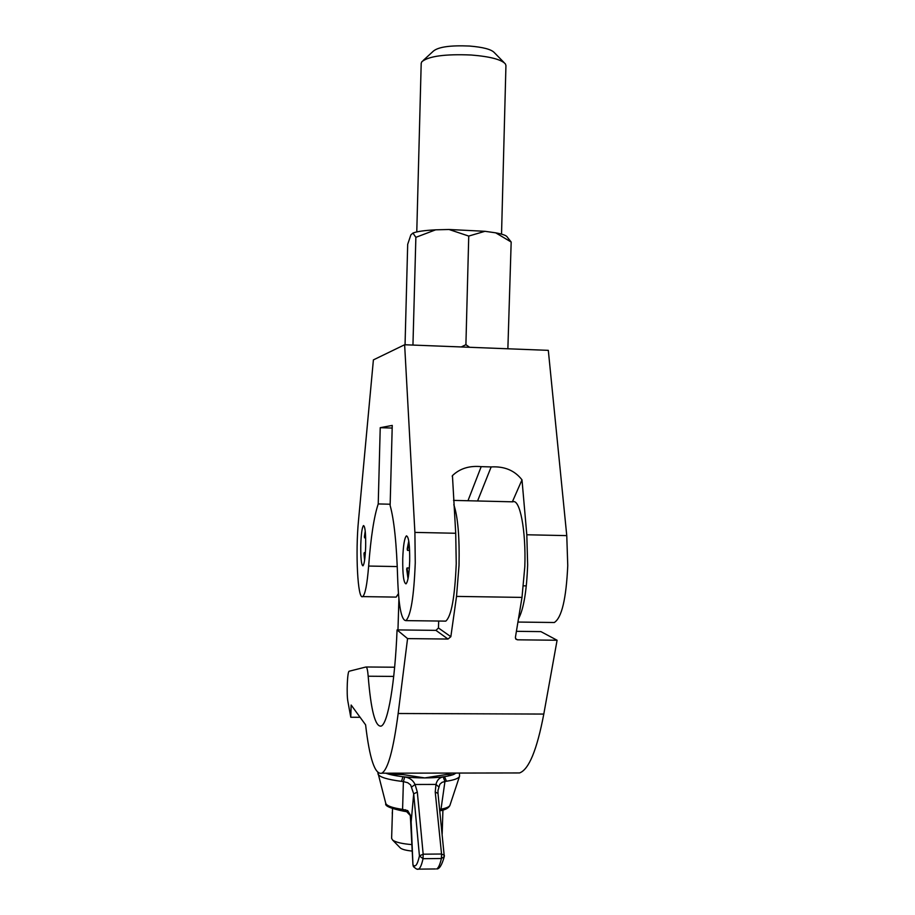 <?xml version="1.0" encoding="UTF-8"?>
<svg xmlns="http://www.w3.org/2000/svg" width="915" height="915" viewBox="0 0 915 915"><rect width="100%" height="100%" fill="white"/><g stroke="black" fill="none" stroke-linecap="round" stroke-linejoin="round"><path stroke-width="1.37" d="M409.691 561.009C409.829 544.951 408.742 536.567 406.432 535.847C404.464 537.917 403.229 545.534 402.737 558.71C402.577 574.643 403.675 583.027 405.997 583.862C407.953 581.894 409.177 574.265 409.691 561.009M365.668 546.507C365.817 533.262 365.108 526.285 363.507 525.576C362.1 527.223 361.185 533.662 360.773 544.894C360.613 558.047 361.334 565.024 362.935 565.825C364.342 564.235 365.245 557.795 365.668 546.507M404.636 344.749L373.4 359.892L358.543 520.086C355.306 552.523 357.708 600.171 362.649 596.603C365.142 594.704 367.144 584.525 368.642 566.053C370.838 537.231 374.029 516.518 378.227 503.936L380.228 427.682L392.249 425.418L390.133 505.515C394.125 519.823 396.63 543.968 397.648 577.971C398.643 606.279 401.399 620.496 405.917 620.622C410.824 615.784 413.935 596.523 415.261 562.839L414.895 532.404L404.636 344.749L548.314 350.353L566.762 535.618L567.758 565.619C566.213 598.81 561.741 617.774 554.307 622.509L552.328 622.486M444.301 621.113L445.788 621.125C451.381 616.321 454.858 597.14 456.242 563.583L455.716 533.262L452.445 475.617C459.833 468.514 469.418 465.529 481.199 466.65L467.965 500.745M518.45 618.906C523.597 609.333 526.663 591.33 527.646 564.887L526.811 534.772L521.996 479.849C514.756 470.482 504.485 466.17 491.161 466.925L481.199 466.65M378.227 503.936L390.167 504.222M395.28 597.095L396.161 597.106L398.425 593.641M380.228 427.682L392.18 428.048M521.996 479.849L512.366 501.82M450.843 636.703L447.995 639.047L435.94 630.366L438.457 627.976L450.843 636.703L456.528 596.408L459.021 565.459C459.616 536.933 457.877 516.689 453.806 504.691M435.94 630.366L397.064 629.909C394.994 683.013 387.914 723.742 381.166 726.11C375.264 727.025 370.93 710.395 368.185 676.219C367.67 670.032 366.938 666.955 365.989 666.989L349.141 671.233C347.357 671.404 346.43 694.291 347.906 701.531L350.777 717.257L351.143 705.03L365.6 724.84C369.557 758.764 374.944 774.891 381.772 773.198C387.903 769.801 393.359 749.9 398.162 713.506L407.564 638.601L397.064 629.909M516.403 631.327L540.891 631.613L557.086 640.248L543.796 714.066C536.968 749.957 528.893 769.584 519.537 772.946L515.088 772.958M438.697 621.033L438.457 627.976M453.52 500.391L512.789 501.832C519.857 498.332 526.148 530.654 524.81 566.648L521.996 597.404L515.397 637.435L515.923 639.185L517.501 639.814L557.086 640.248M350.777 717.257L360.087 717.291M447.995 639.047L407.564 638.601M392.524 808.723L391.62 838.403L392.661 840.107C395.84 842.338 402.314 843.836 412.07 844.614M412.333 851.076C406.397 850.515 402.44 849.52 400.484 848.114L399.992 847.61M456.162 773.061L452.971 774.685L446.829 774.445L424.754 777.922L402.783 774.536L402.829 773.164M402.783 774.536L389.001 774.239L385.89 773.198M446.829 774.445L446.875 773.083M385.707 773.198L389.001 774.239C398.311 776.618 410.217 777.842 424.754 777.922C437.439 777.819 446.772 776.778 452.753 774.799L454.4 774.113M403.721 811.193L402.589 809.398L403.389 781.593L401.525 781.353L402.955 776.744M444.541 776.652L446.486 781.238L444.953 781.479L441.007 809.192L439.795 810.85C445.411 809.855 448.785 808.014 449.928 805.349L450.008 805.108M417.32 792.093L413.694 793.843L411.155 821.967L412.951 864.744C415.273 867.775 417.434 864.835 419.436 855.925L413.694 793.843L410.641 784.933L407.77 782.737L403.389 781.593L404.716 777.007C409.577 777.659 413.02 780.152 415.067 784.487L417.32 792.093L423.165 854.187L441.545 854.015L435.231 792.024L435.986 784.43C437.015 780.072 439.406 777.578 443.146 776.927L444.461 776.663M403.046 776.744L404.716 777.007M385.741 803.29L385.81 803.53C386.965 805.943 392.569 807.899 402.589 809.398L407.724 810.621L410.286 815.013L412.951 864.972M439.646 809.409L441.007 809.192C446.234 808.174 449.208 806.893 449.928 805.349L459.479 776.458C458.507 778.448 454.172 780.038 446.486 781.238M443.146 776.927L444.953 781.479L442.025 782.348L439.806 784.292L437.953 790.606M411.167 822.23L410.286 815.013M406.958 811.742L405.448 809.741M411.853 786.877L415.067 784.487L435.986 784.43L438.662 786.797M435.231 792.024L437.999 793.431L444.29 856.554C441.911 865.121 439.349 869.25 436.615 868.941C438.365 868.209 439.955 864.732 441.407 858.51L423.039 858.693C421.655 864.927 420.145 868.415 418.498 869.136L417.412 869.147M408.765 541.051L407.198 549.023L407.484 550.395L409.623 550.441M409.051 543.018L407.484 550.395M408.021 578.738L406.672 569.13L407.026 567.963L408.387 576.782M409.36 567.998L407.026 567.963M365.234 531.135L364.41 536.728L364.616 537.871L365.657 537.894M365.394 532.759L364.616 537.871M364.605 560.323L363.964 553.598L364.822 558.699M365.382 552.626L364.227 552.603M484.973 231.301L449.048 229.493L468.743 236.07L484.973 231.301L495.713 232.833L511.176 242.029L507.871 348.775M423.188 60.482L433.447 51.057C438.537 46.894 450.523 45.224 469.406 46.036C483.063 47.157 491.378 49.353 494.352 52.647L504.108 62.609M501.534 234.137L505.938 65.56L505.4 63.924C501.431 59.509 490.04 56.536 471.202 55.014C445.125 53.916 428.666 56.158 421.826 61.728L421.197 63.341L416.771 231.918M412.928 233.062L415.868 237.328L435.666 229.825C424.388 230.42 416.817 231.506 412.928 233.062L410.858 234.892L407.69 244.328L405.048 344.772M415.868 237.328L412.951 345.081M413.683 345.104L413.042 344.761M468.743 236.07L465.907 344.681L461.251 346.957M435.666 229.825L449.048 229.493M469.567 347.288L465.907 344.681M511.176 242.029L507.173 236.951C506.407 235.498 502.575 234.126 495.713 232.833M414.895 532.404L455.716 533.262M526.811 534.772L566.762 535.618M368.642 566.053L397.259 566.568M491.161 466.925L477.573 500.985M368.185 676.219L393.713 676.414M456.528 596.408L521.996 597.404M366.16 666.989L394.64 667.218M398.162 713.506L543.796 714.066M515.568 638.681L517.501 639.814M401.525 781.353C387.457 779.569 379.622 777.167 378.044 774.136L377.975 773.873M459.57 776.206L459.41 773.061M392.421 812.28L392.352 814.259M435.471 868.953L418.498 869.136C417.412 869.73 415.685 868.804 413.328 866.356L413.832 867.031M412.951 864.744L413.328 866.356L412.951 864.744M419.436 855.925L423.039 858.693L423.165 854.187L419.436 855.925M441.407 858.51L444.29 856.554L444.381 855.365L441.545 854.015L441.407 858.51M392.26 813.058L392.306 812.394L392.26 813.058M392.295 813.538L392.341 814.613M517.936 622.051L554.307 622.509M362.649 596.603L396.161 597.106M405.917 620.622L445.788 621.125M452.204 476.28L452.445 475.617M381.772 773.198L519.537 772.946M397.968 629.92L398.906 599.016M442.174 833.954L442.917 810.152M400.484 848.114L392.661 840.107M410.114 815.334L406.672 811.685L403.538 811.159C390.453 808.414 384.552 805.875 385.81 803.53L377.861 772.512M437.999 793.431L437.988 790.217M392.432 811.742L392.306 812.394M526.308 585.886L523.529 585.84"/></g></svg>

